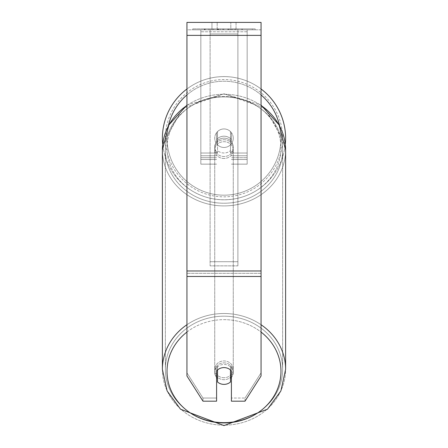 <?xml version="1.0" encoding="UTF-8"?>
<svg xmlns="http://www.w3.org/2000/svg" width="448" height="448" viewBox="0 0 448 448"><rect width="100%" height="100%" fill="white"/><g stroke="black" fill="none" stroke-linecap="round" stroke-linejoin="round"><path stroke-width="0.34" stroke-dasharray="2.24 1.68" d="M224 136.203A9.262 8.394 180 0 1 231.409 139.563L231.409 132.642A9.262 9.262 0 0 0 216.591 132.642L216.591 141.518A9.262 8.394 180 0 1 224 138.158A9.262 8.394 180 0 1 231.409 141.518L231.409 132.642A9.262 9.262 0 0 0 216.591 132.642L216.591 139.563A9.262 8.394 180 0 1 224 136.203A9.262 8.394 0 0 1 231.409 139.563L231.409 132.642A9.262 9.262 0 0 0 216.591 132.642L216.591 141.518A9.262 8.394 0 0 1 224 138.158A9.262 8.394 0 0 1 231.409 141.518L231.409 132.642A9.262 9.262 0 0 0 216.591 132.642L216.591 139.563A9.262 8.394 0 0 1 224 136.203A9.262 8.394 0 0 1 230.485 138.6L230.485 140.952A9.262 8.394 0 0 1 233.262 146.95A9.262 8.394 0 0 1 230.485 152.942L230.485 150.595A9.262 8.394 0 0 1 224 152.992A9.262 8.394 0 0 1 217.515 150.595L217.515 152.942A9.262 8.394 0 0 1 214.738 146.95A9.262 8.394 0 0 1 217.515 140.952L217.515 138.6A9.262 8.394 0 0 1 224 136.203A9.262 8.394 180 0 1 230.485 138.6L230.485 150.595A9.262 8.394 180 0 1 224 152.992A9.262 8.394 180 0 1 217.515 150.595L217.515 138.6A9.262 8.394 180 0 1 224 136.203M200.838 31.769L200.838 164.142L200.838 29.809L200.838 159.51L200.838 29.809L200.838 159.51L200.838 29.809L200.838 31.769L247.162 31.769L247.162 164.142L247.162 29.809L247.162 164.142L247.162 29.809L247.162 157.724L231.409 157.724L247.162 157.724L247.162 155.764L247.162 159.51L247.162 29.809L200.838 29.809L200.838 164.142L200.838 29.809L247.162 29.809L200.838 29.809L247.162 29.809L247.162 159.51L247.162 29.809L247.162 31.769L200.838 31.769M247.162 29.809L200.838 29.809L247.162 29.809M224 362.891A9.262 8.394 0 0 1 233.262 371.291A9.262 8.394 0 0 1 224 379.686A9.262 8.394 0 0 1 214.738 371.291A9.262 8.394 0 0 1 224 362.891A9.262 8.394 180 0 1 233.262 371.291A9.262 8.394 180 0 1 224 379.686A9.262 8.394 180 0 1 214.738 371.291A9.262 8.394 180 0 1 224 362.891M231.409 377.502A9.262 8.394 0 0 0 233.262 372.462L233.262 371.291L233.262 372.462A9.262 8.394 180 0 1 230.485 378.459L230.485 366.47A9.262 8.394 180 0 1 233.262 372.462A9.262 8.394 0 0 0 230.485 366.47L230.485 381.982A9.262 8.394 180 0 1 224 384.384A9.262 8.394 180 0 1 217.515 381.982L217.515 366.47A9.262 8.394 0 0 0 214.738 372.462A9.262 8.394 180 0 1 217.515 366.47L217.515 378.459A9.262 8.394 180 0 1 214.738 372.462A9.262 8.394 0 0 0 216.591 377.502M224 139.726A9.262 8.394 0 0 1 233.262 148.12A9.262 8.394 0 0 1 224 156.52A9.262 8.394 0 0 1 214.738 148.12A9.262 8.394 0 0 1 224 139.726A9.262 8.394 180 0 1 233.262 148.12A9.262 8.394 180 0 1 224 156.52A9.262 8.394 180 0 1 214.738 148.12A9.262 8.394 180 0 1 224 139.726M230.485 140.952L230.485 152.942A9.262 8.394 180 0 0 233.262 146.95L233.262 148.12L233.262 146.95A9.262 8.394 180 0 0 230.485 140.952L230.485 152.942L230.485 140.952M224 158.474A9.262 8.394 0 0 1 214.738 150.08A9.262 8.394 0 0 1 224 141.686A9.262 8.394 0 0 1 233.262 150.08A9.262 8.394 0 0 1 224 158.474A9.262 8.394 180 0 1 214.738 150.08A9.262 8.394 180 0 1 224 141.686A9.262 8.394 180 0 1 233.262 150.08A9.262 8.394 180 0 1 224 158.474M224 377.726A9.262 8.394 0 0 1 214.738 369.331A9.262 8.394 0 0 1 224 360.937A9.262 8.394 0 0 1 233.262 369.331A9.262 8.394 0 0 1 224 377.726A9.262 8.394 180 0 1 214.738 369.331A9.262 8.394 180 0 1 224 360.937A9.262 8.394 180 0 1 233.262 369.331A9.262 8.394 180 0 1 224 377.726M224 422.481A58.643 53.15 0 0 1 165.357 369.331A58.643 53.15 0 0 1 224 316.182A58.643 53.15 0 0 1 282.643 369.331A58.643 53.15 0 0 1 224 422.481A58.643 53.15 180 0 1 165.357 369.331A58.643 53.15 180 0 1 224 316.182A58.643 53.15 180 0 1 282.643 369.331A58.643 53.15 180 0 1 224 422.481M224 96.93A58.643 53.15 0 0 1 282.643 150.08A58.643 53.15 0 0 1 224 203.23A58.643 53.15 0 0 1 165.357 150.08A58.643 53.15 0 0 1 224 96.93A58.643 53.15 180 0 1 282.643 150.08A58.643 53.15 180 0 1 224 203.23A58.643 53.15 180 0 1 165.357 150.08A58.643 53.15 180 0 1 224 96.93M255.248 28.885L192.752 28.885L255.248 28.885L255.248 29.809L192.752 29.809L255.248 29.809M192.752 28.885L192.752 29.809M261.055 29.809L186.945 29.809L186.945 22.4L186.945 35.37L186.945 22.4L261.055 22.4L261.055 29.809L186.945 29.809L186.945 375.99L186.945 273.33L186.945 372.854L202.989 398.042L186.945 372.854L186.945 375.99L202.989 401.178L202.989 398.042L202.989 401.178L216.591 401.178L216.591 370.95A9.262 8.394 180 0 1 224 367.59A9.262 8.394 180 0 1 231.409 370.95L231.409 367.819A9.262 8.394 180 0 0 216.591 367.819L216.591 398.042L202.989 398.042L216.591 398.042L216.591 401.178L216.591 367.819A9.262 8.394 0 0 1 224 364.459A9.262 8.394 0 0 1 231.409 367.819L231.409 401.178L245.011 401.178L245.011 398.042L231.409 398.042L245.011 398.042L245.011 401.178L261.055 375.99L261.055 29.809M221.11 29.809L242.228 29.809L221.11 29.809L221.11 28.885L205.173 28.885L205.173 29.809L242.228 29.809L205.139 29.809L242.228 29.809L205.173 29.809L205.173 28.885L231.644 28.885L231.644 29.809L231.644 28.885L242.228 28.885L242.228 29.809L242.228 28.885L205.139 28.885L205.139 29.809L205.139 28.885L242.228 28.885L242.228 29.809L242.228 28.885L235.654 28.885L235.654 29.809L235.654 28.885L242.228 28.885L242.228 29.809L242.228 28.885L205.173 28.885L205.173 29.809L205.173 28.885L242.228 28.885L242.228 29.809L242.228 28.885L221.11 28.885M230.815 29.809L211.954 29.809L236.046 29.809L230.815 29.809L230.815 22.4L236.046 22.4L211.954 22.4L236.046 22.4L230.815 22.4L230.815 29.809M211.954 29.809L217.185 29.809L211.954 29.809L211.954 22.4L211.954 29.809M237.894 29.809L210.106 29.809L252.336 29.809L210.106 29.809L210.106 28.885L210.106 265.854L210.106 29.809L237.894 29.809L237.894 28.885L237.894 29.809L237.894 28.885L210.106 28.885L237.894 28.885L237.894 29.809L237.894 28.885L252.336 28.885L252.336 29.809L252.336 28.885L210.106 28.885L237.894 28.885L237.894 261.716L210.106 261.716L210.106 29.809L210.106 33.947L237.894 33.947L237.894 29.809L237.894 265.854L210.106 265.854L210.106 33.947L237.894 33.947L237.894 29.809M234.606 29.809L204.434 29.809L234.606 29.809L234.606 28.885L242.973 28.885L242.973 29.809M217.185 29.809L217.185 22.4L217.185 29.809M261.055 270.978L261.055 35.37L261.055 276.461L261.055 270.978L186.945 270.978M261.055 372.854L261.055 273.33L261.055 375.99L261.055 372.854L245.011 398.042L261.055 372.854M217.465 28.885L241.92 28.885L204.786 28.885L217.465 28.885L217.465 29.809L241.92 29.809L217.465 29.809M208.813 28.885L208.813 29.809M204.786 28.885L204.786 29.809L204.786 28.885M241.92 28.885L241.92 29.809L230.675 29.809L241.92 29.809L241.92 28.885M230.675 28.885L230.675 29.809L230.675 28.885M228.973 28.885L228.973 29.809M252.336 28.885L237.894 28.885L252.336 28.885M217.241 28.885L227.713 28.885L217.241 28.885L217.241 29.809L227.713 29.809L217.241 29.809M227.713 28.885L227.713 29.809L227.713 28.885M218.674 28.885L223.597 28.885L218.674 28.885L218.674 29.809L213.802 29.809L223.597 29.809L218.674 29.809M242.973 28.885L204.434 28.885L218.142 28.885L213.802 28.885L213.802 29.809M213.802 28.885L223.597 28.885L223.597 29.809L223.597 28.885L233.604 28.885L233.604 29.809M228.469 28.885L242.228 28.885L228.469 28.885L228.469 29.809M232.646 28.885L232.646 29.809M242.228 28.885L242.228 29.809L242.228 28.885M220.209 28.885L205.173 28.885L205.173 29.809L205.173 28.885L220.209 28.885L220.209 29.809M204.434 28.885L204.434 29.809M212.162 28.885L212.162 29.809M218.142 28.885L218.142 29.809M233.604 28.885L229.102 28.885L229.102 29.809M229.102 28.885L234.606 28.885M218.204 29.809L213.696 29.809L222.606 29.809L218.204 29.809L218.198 28.885L213.696 28.885L213.696 29.809L213.696 28.885L222.606 28.885L222.606 29.809L222.606 28.885L218.204 28.885L218.204 29.809M230.485 378.459L230.485 369.992A9.262 8.394 180 0 0 224 367.59A9.262 8.394 180 0 0 217.515 369.992L217.515 378.459M217.515 152.942A9.262 8.394 180 0 1 214.738 146.95A9.262 8.394 180 0 1 217.515 140.952L217.515 152.942M162.394 138.202A61.606 61.606 0 0 0 224 199.808A61.606 61.606 0 0 0 285.606 138.202A61.606 61.606 0 0 0 224 76.597A61.606 61.606 0 0 0 162.394 138.202M186.945 105.123L224 93.811L265.238 108.27L285.292 144.407A61.606 61.606 0 0 1 162.708 144.407L182.767 108.265L224 93.811L261.055 105.123M233.262 138.202A9.262 9.262 0 0 1 224 147.465A9.262 9.262 0 0 1 214.738 138.202A9.262 9.262 0 0 1 224 128.94A9.262 9.262 0 0 1 230.485 144.816A9.262 9.262 0 0 1 214.738 138.202A9.262 9.262 0 0 1 230.485 131.589L230.485 144.816A9.262 9.262 0 0 1 217.515 144.816L217.515 131.589A9.262 9.262 0 0 1 233.262 138.202A9.262 9.262 0 0 1 224 147.465A9.262 9.262 0 0 1 214.738 138.202A9.262 9.262 0 0 1 224 128.94A9.262 9.262 0 0 1 230.485 144.816L230.485 131.589A9.262 9.262 0 0 1 224 147.465A9.262 9.262 0 0 1 217.515 131.589L217.515 144.816A9.262 9.262 0 0 1 224 128.94A9.262 9.262 0 0 1 233.262 138.202A9.262 9.262 0 0 1 224 147.465A9.262 9.262 0 0 1 214.738 138.202A9.262 9.262 0 0 1 224 128.94A9.262 9.262 0 0 1 233.262 138.202M186.945 88.984A61.606 61.606 0 0 1 261.055 88.984M230.485 131.589L230.485 144.816L230.485 131.589M217.515 144.816L217.515 131.589L217.515 144.816M165.357 138.202A58.643 58.643 0 0 1 224 79.559A58.643 58.643 0 0 1 282.643 138.202A58.643 58.643 0 0 1 224 196.846A58.643 58.643 0 0 1 165.357 138.202A58.643 58.643 0 0 1 224 79.559A58.643 58.643 0 0 1 282.643 138.202A58.643 58.643 0 0 1 224 196.846A58.643 58.643 0 0 1 165.357 138.202M237.894 265.854L237.894 33.947L237.894 265.854L210.106 265.854L210.106 261.716L237.894 261.716L237.894 265.854M216.591 157.724L200.838 157.724L216.591 157.724M216.591 153.026L200.838 153.026L216.591 153.026M216.591 155.764L200.838 155.764L216.591 155.764M247.162 153.026L231.409 153.026L247.162 153.026M247.162 155.764L231.409 155.764L247.162 155.764M261.055 324.727A61.606 55.832 180 0 0 224 313.499A61.606 55.832 180 0 0 186.945 324.727M162.394 369.331A61.606 55.832 180 0 0 224 425.169A61.606 55.832 180 0 0 285.606 369.331A61.606 55.832 0 0 0 224 313.499A61.606 55.832 0 0 0 162.394 369.331A61.606 55.832 0 0 0 224 425.169A61.606 55.832 0 0 0 285.606 369.331L285.606 150.08A61.606 55.832 0 0 1 224 205.912A61.606 55.832 0 0 1 162.394 150.08A61.606 55.832 180 0 1 224 94.242A61.606 55.832 0 0 1 261.055 105.476M186.945 332.069A56.974 51.638 0 0 1 224 319.654A56.974 51.638 0 0 1 261.055 332.069M186.945 105.476A61.606 55.832 0 0 1 224 94.242A61.606 55.832 180 0 1 285.606 150.08A61.606 55.832 180 0 1 224 205.912A61.606 55.832 180 0 1 162.394 150.08M224 96.488A56.974 51.638 180 0 0 167.026 148.12A56.974 51.638 180 0 0 224 199.758A56.974 51.638 180 0 0 280.974 148.12A56.974 51.638 180 0 0 224 96.488A56.974 51.638 0 0 0 167.026 148.12A56.974 51.638 0 0 0 224 199.758A56.974 51.638 0 0 0 280.974 148.12A56.974 51.638 0 0 0 224 96.488M261.055 273.33L186.945 273.33L261.055 273.33M261.055 35.37L186.945 35.37M261.055 276.461L186.945 276.461M217.566 28.885L217.566 29.809M218.299 28.885L218.299 29.809M218.781 28.885L218.781 29.809M223.81 28.885L223.81 29.809M223.703 28.885L223.703 29.809L223.703 28.885M223.597 28.885L223.597 29.809M218.098 28.885L218.098 29.809M224 319.654A56.974 51.638 180 0 1 280.974 371.291A56.974 51.638 180 0 1 224 422.923A56.974 51.638 180 0 1 167.026 371.291A56.974 51.638 180 0 1 224 319.654M168.37 125.894A56.974 56.974 0 0 0 167.026 138.202A56.974 56.974 0 0 1 224 81.228A56.974 56.974 0 0 1 280.974 138.202A56.974 56.974 0 0 1 224 195.177A56.974 56.974 0 0 1 167.026 138.202A56.974 56.974 0 0 0 224 195.177A56.974 56.974 0 0 0 279.63 125.894M261.055 94.926A56.974 56.974 0 0 0 186.945 94.926M216.591 164.142L200.838 164.142L216.591 164.142M216.591 159.51L200.838 159.51L216.591 159.51M231.409 164.142L247.162 164.142L231.409 164.142M231.409 159.51L247.162 159.51L231.409 159.51M214.738 371.291L214.738 372.462L214.738 371.291M214.738 148.12L214.738 146.95L214.738 148.12M214.738 150.08L214.738 369.331L214.738 150.08M233.262 150.08L233.262 369.331L233.262 150.08M282.643 150.08L282.643 369.331L282.643 150.08M165.357 150.08L165.357 369.331L165.357 150.08M236.046 22.4L236.046 29.809L236.046 22.4"/><path stroke-width="0.67" d="M224 384.384A9.262 8.394 0 0 1 217.515 381.982L217.515 369.992A9.262 8.394 0 0 1 224 367.59A9.262 8.394 0 0 1 230.485 369.992L230.485 381.982A9.262 8.394 0 0 1 224 384.384M217.515 378.459A9.262 8.394 0 0 1 216.591 377.502M231.409 377.502A9.262 8.394 0 0 1 230.485 378.459M261.055 276.461L261.055 22.4L186.945 22.4L186.945 375.99L202.989 401.178L216.591 401.178L216.591 370.95A9.262 8.394 0 0 1 231.409 370.95L231.409 401.178L245.011 401.178L261.055 375.99L261.055 276.461L186.945 276.461M261.055 88.984A61.606 61.606 0 0 1 285.292 144.407L285.606 150.08L285.606 369.331A61.606 55.832 180 0 0 261.055 324.727M186.945 105.476A61.606 55.832 0 0 0 162.394 150.08L162.708 144.407A61.606 61.606 0 0 1 186.945 88.984M186.945 324.727A61.606 55.832 180 0 0 162.394 369.331L167.115 390.942L180.516 409.198L224 425.6L267.478 409.203L280.885 390.947L285.606 369.331L280.885 390.942L267.484 409.198L224 425.6L180.522 409.203L167.115 390.947L162.394 369.331L162.394 150.08L168.89 124.919L186.945 105.123M261.055 332.069A56.974 51.638 0 0 1 277.441 389.194A56.974 51.638 0 0 1 224 422.923A56.974 51.638 0 0 1 170.559 389.194A56.974 51.638 0 0 1 186.945 332.069M261.055 105.476A61.606 55.832 0 0 1 285.606 150.08L279.11 124.919L261.055 105.123M261.055 35.37L186.945 35.37M261.055 270.978L186.945 270.978M279.63 125.894A56.974 56.974 0 0 0 261.055 94.926M186.945 94.926A56.974 56.974 0 0 0 168.37 125.894M162.394 150.08L162.394 369.331"/></g></svg>
